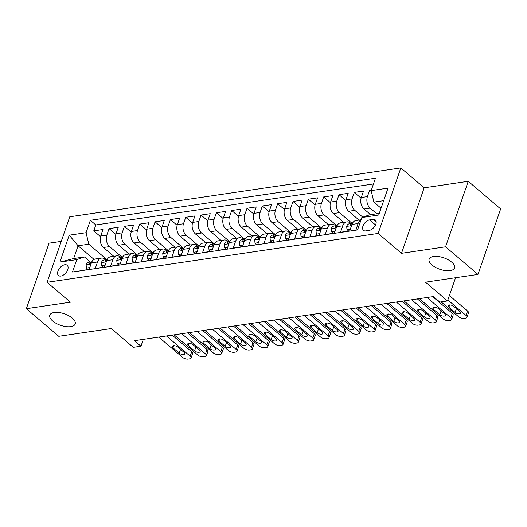 <?xml version="1.0" encoding="UTF-8"?>
<svg xmlns="http://www.w3.org/2000/svg" width="527" height="527" viewBox="0 0 527 527"><rect width="100%" height="100%" fill="white"/><g stroke="black" fill="none" stroke-linecap="round" stroke-linejoin="round"><path stroke-width="0.79" d="M72.291 318.11A13.432 6.054 19.1 0 1 75.177 323.953A13.432 6.054 19.1 0 1 65.954 326.595A13.432 6.054 19.1 0 1 52.674 321.009A13.432 6.054 19.1 0 1 49.788 315.166A13.432 6.054 19.1 0 1 59.011 312.524A13.432 6.054 19.1 0 1 72.291 318.11M451.646 262.11A13.432 6.054 19.1 0 1 454.531 267.953A13.432 6.054 19.1 0 1 445.308 270.595A13.432 6.054 19.1 0 1 432.028 265.009A13.432 6.054 19.1 0 1 429.143 259.165A13.432 6.054 19.1 0 1 438.365 256.53A13.432 6.054 19.1 0 1 451.646 262.11M60.875 276.069A6.719 3.926 -49.6 0 0 66.962 271.352A6.719 3.926 -49.6 0 0 67.192 265.292A6.719 3.926 -49.6 0 0 64.801 264.738A6.719 3.926 -49.6 0 0 58.714 269.449A6.719 3.926 -49.6 0 0 58.477 275.516A6.719 3.926 -49.6 0 0 60.875 276.069M61.251 241.386L49.031 243.184L26.35 308.69L58.761 336.312L111.256 328.558L133.298 347.339L140.959 346.206L143.324 339.381M400.836 167.922L69.762 216.795L47.081 282.301L378.155 233.428L400.836 167.922L424.169 187.81L401.488 253.316L445.552 246.807L468.239 181.301L424.169 187.81M468.239 181.301L500.65 208.923L477.969 274.429L425.467 282.176L447.509 300.957L455.552 277.736M445.552 246.807L477.969 274.429M79.893 270.904L89.155 269.356L91.395 262.894L97.528 261.991A8.399 5.665 -98.4 0 1 101.487 258.098A8.399 5.665 -98.4 0 1 105.163 259.324L105.677 259.765M97.528 261.991L95.288 268.454L104.484 267.09L106.724 260.628L112.85 259.725A8.399 5.665 -98.4 0 1 116.816 255.839A8.399 5.665 -98.4 0 1 120.492 257.064L121.006 257.499M112.85 259.725L110.617 266.188L119.813 264.831L122.053 258.368L128.18 257.466A8.399 5.665 -98.4 0 1 132.139 253.579A8.399 5.665 -98.4 0 1 135.821 254.798L136.328 255.239M128.18 257.466L125.946 263.928L135.143 262.565L137.376 256.109L143.509 255.2A8.399 5.665 -98.4 0 1 147.468 251.313A8.399 5.665 -98.4 0 1 151.144 252.538L151.657 252.973M143.509 255.2L141.269 261.662L150.465 260.305L152.705 253.843L158.838 252.94A8.399 5.665 -98.4 0 1 162.797 249.054A8.399 5.665 -98.4 0 1 166.473 250.272L166.987 250.714M158.838 252.94L156.598 259.403L165.794 258.046L168.034 251.583L174.16 250.674A8.399 5.665 -98.4 0 1 178.126 246.788A8.399 5.665 -98.4 0 1 181.802 248.013L182.316 248.448M174.16 250.674L171.927 257.136L181.123 255.779L183.356 249.317L189.489 248.415A8.399 5.665 -98.4 0 1 193.449 244.528A8.399 5.665 -98.4 0 1 197.131 245.747L197.638 246.188M189.489 248.415L187.256 254.877L196.452 253.52L198.686 247.058L204.819 246.149A8.399 5.665 -98.4 0 1 208.778 242.262A8.399 5.665 -98.4 0 1 212.453 243.487L212.967 243.922M204.819 246.149L202.579 252.611L211.775 251.254L214.015 244.791L220.148 243.889A8.399 5.665 -98.4 0 1 224.107 240.002A8.399 5.665 -98.4 0 1 227.783 241.228L228.296 241.662M220.148 243.889L217.908 250.351L227.104 248.994L229.344 242.532L235.47 241.623A8.399 5.665 -98.4 0 1 239.436 237.736A8.399 5.665 -98.4 0 1 243.112 238.962L243.626 239.396M235.47 241.623L233.237 248.085L242.433 246.728L244.666 240.266L250.799 239.363A8.399 5.665 -98.4 0 1 254.758 235.477A8.399 5.665 -98.4 0 1 258.441 236.702L258.948 237.137M250.799 239.363L248.56 245.826L257.762 244.469L259.995 238.006L266.128 237.097A8.399 5.665 -98.4 0 1 270.087 233.211A8.399 5.665 -98.4 0 1 273.763 234.436L274.277 234.871M266.128 237.097L263.889 243.56L273.085 242.203L275.325 235.74L281.458 234.838A8.399 5.665 -98.4 0 1 285.417 230.951A8.399 5.665 -98.4 0 1 289.092 232.176L289.606 232.611M281.458 234.838L279.218 241.3L288.414 239.943L290.654 233.481L296.78 232.572A8.399 5.665 -98.4 0 1 300.739 228.685A8.399 5.665 -98.4 0 1 304.422 229.91L304.935 230.345M296.78 232.572L294.547 239.034L303.743 237.677L305.976 231.215L312.109 230.312A8.399 5.665 -98.4 0 1 316.068 226.426A8.399 5.665 -98.4 0 1 319.751 227.651L320.258 228.086M312.109 230.312L309.869 236.775L319.066 235.417L321.305 228.955L327.438 228.046A8.399 5.665 -98.4 0 1 331.397 224.159A8.399 5.665 -98.4 0 1 335.073 225.385L335.587 225.819M327.438 228.046L325.199 234.508L334.395 233.151L336.634 226.689L342.767 225.787A8.399 5.665 -98.4 0 1 346.726 221.9A8.399 5.665 -98.4 0 1 350.402 223.125L350.916 223.56M342.767 225.787L340.528 232.249L349.724 230.892L351.964 224.43A8.399 5.665 -98.4 0 1 355.923 220.543L361.061 219.785M371.416 189.891L369.651 190.148L371.41 191.65M370.665 214.687L364.012 209.021A8.399 5.665 -98.4 0 1 361.278 197.52L363.518 191.057L354.322 192.414L361.081 198.172M359.019 220.082L348.683 211.281A8.399 5.665 81.6 0 1 345.956 199.779L348.189 193.317L338.993 194.674L345.752 200.438M343.69 222.348L333.36 213.547A8.399 5.665 81.6 0 1 330.627 202.045L332.86 195.583L323.664 196.94L330.422 202.697M328.361 224.607L318.031 215.806A8.399 5.665 81.6 0 1 315.298 204.305L317.537 197.842L308.341 199.199L315.1 204.963M313.038 226.873L302.702 218.073A8.399 5.665 81.6 0 1 299.968 206.571L302.208 200.108L293.012 201.466L299.771 207.223M297.709 229.133L287.38 220.332A8.399 5.665 81.6 0 1 284.646 208.83L286.879 202.368L277.683 203.725L284.442 209.489M282.38 231.399L272.051 222.592A8.399 5.665 81.6 0 1 269.317 211.096L271.55 204.634L262.354 205.991L269.119 211.749M267.051 233.659L256.721 224.858A8.399 5.665 81.6 0 1 253.988 213.356L256.227 206.894L247.031 208.251L253.79 214.015M251.728 235.925L241.392 227.117A8.399 5.665 81.6 0 1 238.659 215.622L240.898 209.16L231.702 210.517L238.461 216.274M236.399 238.184L226.07 229.383A8.399 5.665 81.6 0 1 223.336 217.882L225.569 211.419L216.373 212.776L223.132 218.54M221.07 240.45L210.741 231.643A8.399 5.665 81.6 0 1 208.007 220.148L210.247 213.685L201.044 215.042L207.809 220.8M205.741 242.71L195.412 233.909A8.399 5.665 81.6 0 1 192.678 222.407L194.918 215.945L185.721 217.302L192.48 223.059M190.418 244.976L180.082 236.168A8.399 5.665 81.6 0 1 177.349 224.673L179.588 218.211L170.392 219.568L177.151 225.325M175.089 247.235L164.76 238.435A8.399 5.665 81.6 0 1 162.026 226.933L164.259 220.47L155.063 221.827L161.822 227.585M159.76 249.502L149.431 240.694A8.399 5.665 81.6 0 1 146.697 229.192L148.937 222.73L139.734 224.094L146.499 229.851M144.431 251.761L134.102 242.96A8.399 5.665 81.6 0 1 131.368 231.458L133.608 224.996L124.412 226.353L131.17 232.111M129.108 254.027L118.773 245.22A8.399 5.665 81.6 0 1 116.039 233.718L118.279 227.256L109.082 228.619L115.841 234.377M447.509 300.957L439.847 302.09L433.365 296.563L134.477 340.686L140.959 346.206M372.971 219.41L369.598 219.911A6.508 3.801 -49.6 0 0 363.702 224.476A6.508 3.801 -49.6 0 0 363.478 230.352A6.508 3.801 -49.6 0 0 365.797 230.885L369.17 230.391A6.508 3.801 -49.6 0 0 375.066 225.819A6.508 3.801 -49.6 0 0 375.29 219.95A6.508 3.801 -49.6 0 0 372.971 219.41L376.186 222.15M94.083 259.429L78.075 245.786L73.661 258.533L84.392 256.945L76.751 259.613L72.462 272.004L357.55 229.917L361.845 217.526L369.48 214.864L379.262 213.422M76.751 259.613L59.894 262.103L69.215 235.187L86.072 232.703L90.361 220.306L375.455 178.225L371.16 190.616L388.024 188.126L378.702 215.036L361.845 217.526M122.192 257.321L109.576 246.577A8.399 5.665 -98.4 0 1 106.843 235.075L109.082 228.619M113.779 256.287L103.45 247.486L109.576 246.577M137.514 255.061L124.906 244.317A8.399 5.665 -98.4 0 1 122.172 232.815L124.412 226.353M152.843 252.802L140.235 242.051A8.399 5.665 -98.4 0 1 137.501 230.556L139.734 224.094M168.172 250.536L155.564 239.792A8.399 5.665 -98.4 0 1 152.83 228.29L155.063 221.827M183.501 248.276L170.886 237.525A8.399 5.665 -98.4 0 1 168.153 226.03L170.392 219.568M198.824 246.01L186.215 235.266A8.399 5.665 -98.4 0 1 183.482 223.764L185.721 217.302M214.153 243.751L201.545 233A8.399 5.665 -98.4 0 1 198.811 221.505L201.044 215.042M229.482 241.485L216.867 230.74A8.399 5.665 -98.4 0 1 214.14 219.239L216.373 212.776M244.811 239.225L232.196 228.481A8.399 5.665 -98.4 0 1 229.462 216.979L231.702 210.517M260.134 236.959L247.525 226.215A8.399 5.665 -98.4 0 1 244.791 214.713L247.031 208.251M275.463 234.699L262.854 223.955A8.399 5.665 -98.4 0 1 260.121 212.453L262.354 205.991M290.792 232.433L278.177 221.689A8.399 5.665 -98.4 0 1 275.443 210.187L277.683 203.725M306.121 230.174L293.506 219.43A8.399 5.665 -98.4 0 1 290.772 207.928L293.012 201.466M321.444 227.908L308.835 217.164A8.399 5.665 -98.4 0 1 306.101 205.662L308.341 199.199M336.773 225.648L324.164 214.904A8.399 5.665 -98.4 0 1 321.43 203.402L323.664 196.94M352.102 223.382L339.487 212.638A8.399 5.665 -98.4 0 1 336.753 201.136L338.993 194.674M362.813 217.19L354.816 210.378A8.399 5.665 -98.4 0 1 352.082 198.877L354.322 192.414M376.798 213.784L370.145 208.112A8.399 5.665 -98.4 0 1 367.411 196.611L369.651 190.148M373.465 183.963L95.809 224.95L93.753 230.879L100.512 236.636M103.45 247.486A8.399 5.665 81.6 0 1 100.716 235.984L102.949 229.522L93.753 230.879M357.622 229.726L355.857 229.989L358.09 223.527A8.399 5.665 -98.4 0 1 361.008 219.95M84.392 256.945L90.348 262.024M383.676 200.675L373.893 202.118L371.16 190.616M381.061 208.224L373.893 202.118M401.488 253.316L378.155 233.428M26.35 308.69L70.414 302.188L47.081 282.301M106.862 259.587L88.806 244.199L78.075 245.786L69.215 235.187M346.726 221.9L340.594 222.802A8.399 5.665 81.6 0 0 336.634 226.689M331.397 224.159L325.264 225.069A8.399 5.665 81.6 0 0 321.305 228.955M316.068 226.426L309.942 227.328A8.399 5.665 81.6 0 0 305.976 231.215M300.739 228.685L294.613 229.594A8.399 5.665 81.6 0 0 290.654 233.481M285.417 230.951L279.284 231.854A8.399 5.665 81.6 0 0 275.325 235.74M270.087 233.211L263.955 234.12A8.399 5.665 81.6 0 0 259.995 238.006M254.758 235.477L248.632 236.379A8.399 5.665 81.6 0 0 244.666 240.266M239.436 237.736L233.303 238.645A8.399 5.665 81.6 0 0 229.344 242.532M224.107 240.002L217.974 240.905A8.399 5.665 81.6 0 0 214.015 244.791M208.778 242.262L202.645 243.171A8.399 5.665 81.6 0 0 198.686 247.058M193.449 244.528L187.322 245.43A8.399 5.665 81.6 0 0 183.356 249.317M178.126 246.788L171.993 247.69A8.399 5.665 81.6 0 0 168.034 251.583M162.797 249.054L156.664 249.956A8.399 5.665 81.6 0 0 152.705 253.843M147.468 251.313L141.335 252.216A8.399 5.665 81.6 0 0 137.376 256.109M132.139 253.579L126.012 254.482A8.399 5.665 81.6 0 0 122.053 258.368M116.816 255.839L110.683 256.741A8.399 5.665 81.6 0 0 106.724 260.628M95.809 224.95L90.361 220.306M86.072 232.703L88.806 244.199M101.487 258.098L95.354 259.007A8.399 5.665 81.6 0 0 91.395 262.894M59.894 262.103L73.661 258.533M447.858 299.955L466.059 315.462A4.196 1.891 -160.9 0 1 466.962 317.287A4.196 1.891 -160.9 0 1 465.585 318.124L464.05 318.348A4.196 1.891 -160.9 0 1 458.391 316.589L441.145 301.899M466.962 317.287L468.49 312.86A4.196 1.891 19.1 0 0 467.587 311.035L449.393 295.528M460.012 311.688A3.36 1.515 19.1 0 1 460.73 313.15A3.36 1.515 19.1 0 1 458.424 313.809A3.36 1.515 19.1 0 1 455.104 312.412L448.885 307.109A3.36 1.515 19.1 0 1 448.161 305.647A3.36 1.515 19.1 0 1 450.466 304.988A3.36 1.515 19.1 0 1 453.787 306.385L460.012 311.688M427.002 297.505L450.73 317.722A4.196 1.891 -160.9 0 1 451.632 319.546A4.196 1.891 -160.9 0 1 450.256 320.383L448.727 320.614A4.196 1.891 -160.9 0 1 443.069 318.855L419.334 298.638M451.632 319.546L453.161 315.12A4.196 1.891 19.1 0 0 452.265 313.295L432.733 296.655M350.343 229.107L346.983 229.607L346.674 226.287A5.56 3.755 -98.4 0 1 349.269 223.804L352.181 223.376A5.56 3.755 81.6 0 0 350.211 224.667L350.409 225.47L351.911 224.568M346.983 229.607L348.67 231.043L349.724 230.885M444.683 313.947A3.36 1.515 19.1 0 1 445.407 315.409A3.36 1.515 19.1 0 1 443.102 316.068A3.36 1.515 19.1 0 1 439.775 314.672L433.556 309.369A3.36 1.515 19.1 0 1 432.832 307.913A3.36 1.515 19.1 0 1 435.137 307.248A3.36 1.515 19.1 0 1 438.457 308.644L444.683 313.947M411.673 299.764L435.401 319.988A4.196 1.891 -160.9 0 1 436.303 321.813A4.196 1.891 -160.9 0 1 434.927 322.649L433.398 322.873A4.196 1.891 -160.9 0 1 427.74 321.114L404.011 300.897M436.303 321.813L437.838 317.386A4.196 1.891 19.1 0 0 436.936 315.561L417.404 298.921M335.014 231.373L331.654 231.867L331.351 228.553A5.56 3.755 -98.4 0 1 333.94 226.063L336.852 225.635A5.56 3.755 81.6 0 0 334.882 226.933L335.086 227.736L336.582 226.834M331.654 231.867L333.341 233.303L334.401 233.145M429.353 316.213A3.36 1.515 19.1 0 1 430.078 317.676A3.36 1.515 19.1 0 1 427.772 318.334A3.36 1.515 19.1 0 1 424.452 316.938L418.227 311.635A3.36 1.515 19.1 0 1 417.509 310.172A3.36 1.515 19.1 0 1 419.815 309.514A3.36 1.515 19.1 0 1 423.135 310.91L429.353 316.213M396.344 302.03L420.072 322.247A4.196 1.891 -160.9 0 1 420.974 324.072A4.196 1.891 -160.9 0 1 419.604 324.909L418.069 325.139A4.196 1.891 -160.9 0 1 412.41 323.38L388.682 303.163M420.974 324.072L422.509 319.645A4.196 1.891 19.1 0 0 421.607 317.821L402.081 301.18M319.685 233.632L316.325 234.126L316.022 230.813A5.56 3.755 -98.4 0 1 318.611 228.329L321.523 227.901A5.56 3.755 81.6 0 0 319.553 229.192L319.757 229.996L321.259 229.093M316.325 234.126L318.012 235.562L319.072 235.411M414.031 318.473A3.36 1.515 19.1 0 1 414.749 319.935A3.36 1.515 19.1 0 1 412.443 320.594A3.36 1.515 19.1 0 1 409.123 319.197L402.898 313.894A3.36 1.515 19.1 0 1 402.18 312.432A3.36 1.515 19.1 0 1 404.486 311.773A3.36 1.515 19.1 0 1 407.806 313.17L414.031 318.473M381.021 304.29L404.749 324.513A4.196 1.891 -160.9 0 1 405.652 326.338A4.196 1.891 -160.9 0 1 404.275 327.175L402.74 327.399A4.196 1.891 -160.9 0 1 397.081 325.64L373.353 305.423M405.652 326.338L407.18 321.911A4.196 1.891 19.1 0 0 406.277 320.087L386.752 303.447M304.356 235.898L301.003 236.392L300.693 233.079A5.56 3.755 -98.4 0 1 303.288 230.589L306.2 230.161A5.56 3.755 81.6 0 0 304.224 231.458L304.428 232.262L305.93 231.36M301.003 236.392L302.682 237.829L303.743 237.67M398.702 320.739A3.36 1.515 19.1 0 1 399.42 322.201A3.36 1.515 19.1 0 1 397.114 322.86A3.36 1.515 19.1 0 1 393.794 321.463L387.576 316.16A3.36 1.515 19.1 0 1 386.851 314.698A3.36 1.515 19.1 0 1 389.157 314.039A3.36 1.515 19.1 0 1 392.477 315.436L398.702 320.739M365.692 306.556L389.42 326.773A4.196 1.891 -160.9 0 1 390.323 328.598A4.196 1.891 -160.9 0 1 388.946 329.434L387.417 329.658A4.196 1.891 -160.9 0 1 381.759 327.906L358.024 307.682M390.323 328.598L391.851 324.171A4.196 1.891 19.1 0 0 390.955 322.346L371.423 305.706M289.033 238.158L285.674 238.652L285.364 235.338A5.56 3.755 -98.4 0 1 287.959 232.855L290.871 232.42A5.56 3.755 81.6 0 0 288.901 233.718L289.099 234.522L290.601 233.619M285.674 238.652L287.36 240.088L288.414 239.937M383.373 322.998A3.36 1.515 19.1 0 1 384.097 324.461A3.36 1.515 19.1 0 1 381.792 325.119A3.36 1.515 19.1 0 1 378.472 323.723L372.246 318.42A3.36 1.515 19.1 0 1 371.522 316.958A3.36 1.515 19.1 0 1 373.827 316.299A3.36 1.515 19.1 0 1 377.148 317.695L383.373 322.998M350.363 308.815L374.091 329.039A4.196 1.891 -160.9 0 1 374.993 330.864A4.196 1.891 -160.9 0 1 373.617 331.7L372.088 331.924A4.196 1.891 -160.9 0 1 366.43 330.165L342.702 309.948M374.993 330.864L376.528 326.437A4.196 1.891 19.1 0 0 375.626 324.612L356.1 307.972M273.704 240.424L270.344 240.918L270.041 237.605A5.56 3.755 -98.4 0 1 272.63 235.114L275.542 234.686A5.56 3.755 81.6 0 0 273.572 235.984L273.776 236.781L275.272 235.885M270.344 240.918L272.031 242.354L273.091 242.196M368.044 325.264A3.36 1.515 19.1 0 1 368.768 326.72A3.36 1.515 19.1 0 1 366.463 327.386A3.36 1.515 19.1 0 1 363.143 325.989L356.917 320.686A3.36 1.515 19.1 0 1 356.199 319.224A3.36 1.515 19.1 0 1 358.505 318.565A3.36 1.515 19.1 0 1 361.825 319.961L368.044 325.264M335.034 311.082L358.762 331.299A4.196 1.891 -160.9 0 1 359.664 333.123A4.196 1.891 -160.9 0 1 358.294 333.96L356.759 334.184A4.196 1.891 -160.9 0 1 351.101 332.432L327.372 312.208M359.664 333.123L361.199 328.696A4.196 1.891 19.1 0 0 360.297 326.872L340.771 310.232M258.375 242.683L255.015 243.178L254.712 239.864A5.56 3.755 -98.4 0 1 257.301 237.381L260.219 236.946A5.56 3.755 81.6 0 0 258.243 238.244L258.447 239.047L259.949 238.145M255.015 243.178L256.702 244.614L257.762 244.462M352.721 327.524A3.36 1.515 19.1 0 1 353.439 328.986A3.36 1.515 19.1 0 1 351.134 329.645A3.36 1.515 19.1 0 1 347.813 328.249L341.588 322.946A3.36 1.515 19.1 0 1 340.87 321.483A3.36 1.515 19.1 0 1 343.176 320.824A3.36 1.515 19.1 0 1 346.496 322.221L352.721 327.524M319.711 313.341L343.439 333.558A4.196 1.891 -160.9 0 1 344.342 335.389A4.196 1.891 -160.9 0 1 342.965 336.226L341.43 336.45A4.196 1.891 -160.9 0 1 335.771 334.691L312.043 314.474M344.342 335.389L345.87 330.963A4.196 1.891 19.1 0 0 344.968 329.138L325.442 312.498M243.046 244.95L239.693 245.444L239.383 242.13A5.56 3.755 -98.4 0 1 241.979 239.64L244.89 239.212A5.56 3.755 81.6 0 0 242.914 240.51L243.118 241.307L244.62 240.411M239.693 245.444L241.379 246.88L242.433 246.722M337.392 329.79A3.36 1.515 19.1 0 1 338.11 331.246A3.36 1.515 19.1 0 1 335.804 331.911A3.36 1.515 19.1 0 1 332.484 330.515L326.266 325.212A3.36 1.515 19.1 0 1 325.541 323.749A3.36 1.515 19.1 0 1 327.847 323.091A3.36 1.515 19.1 0 1 331.167 324.487L337.392 329.79M304.382 315.607L328.11 335.824A4.196 1.891 -160.9 0 1 329.013 337.649A4.196 1.891 -160.9 0 1 327.636 338.486L326.108 338.709A4.196 1.891 -160.9 0 1 320.449 336.957L296.721 316.734M329.013 337.649L330.548 333.222A4.196 1.891 19.1 0 0 329.645 331.397L310.113 314.757M227.723 247.209L224.364 247.703L224.054 244.39A5.56 3.755 -98.4 0 1 226.65 241.906L229.561 241.471A5.56 3.755 81.6 0 0 227.592 242.769L227.789 243.573L229.291 242.67M224.364 247.703L226.05 249.139L227.104 248.988M322.063 332.05A3.36 1.515 19.1 0 1 322.787 333.512A3.36 1.515 19.1 0 1 320.482 334.171A3.36 1.515 19.1 0 1 317.162 332.774L310.937 327.471A3.36 1.515 19.1 0 1 310.212 326.009A3.36 1.515 19.1 0 1 312.518 325.35A3.36 1.515 19.1 0 1 315.838 326.747L322.063 332.05M289.053 317.867L312.781 338.084A4.196 1.891 -160.9 0 1 313.684 339.915A4.196 1.891 -160.9 0 1 312.313 340.745L310.778 340.976A4.196 1.891 -160.9 0 1 305.12 339.217L281.392 319M313.684 339.915L315.218 335.488A4.196 1.891 19.1 0 0 314.316 333.663L294.791 317.023M212.394 249.475L209.035 249.969L208.732 246.656A5.56 3.755 -98.4 0 1 211.32 244.166L214.232 243.737A5.56 3.755 81.6 0 0 212.262 245.035L212.467 245.832L213.969 244.936M209.035 249.969L210.721 251.405L211.782 251.247M306.734 334.316A3.36 1.515 19.1 0 1 307.458 335.771A3.36 1.515 19.1 0 1 305.153 336.43A3.36 1.515 19.1 0 1 301.833 335.04L295.607 329.737A3.36 1.515 19.1 0 1 294.889 328.275A3.36 1.515 19.1 0 1 297.195 327.616A3.36 1.515 19.1 0 1 300.515 329.013L306.734 334.316M273.724 320.133L297.459 340.35A4.196 1.891 -160.9 0 1 298.354 342.175A4.196 1.891 -160.9 0 1 296.984 343.011L295.449 343.235A4.196 1.891 -160.9 0 1 289.791 341.483L266.063 321.259M298.354 342.175L299.889 337.748A4.196 1.891 19.1 0 0 298.987 335.923L279.462 319.283M197.065 251.735L193.705 252.229L193.402 248.915A5.56 3.755 -98.4 0 1 195.991 246.432L198.91 245.997A5.56 3.755 81.6 0 0 196.933 247.295L197.138 248.098L198.639 247.196M193.705 252.229L195.392 253.665L196.452 253.513M291.411 336.575A3.36 1.515 19.1 0 1 292.129 338.038A3.36 1.515 19.1 0 1 289.824 338.696A3.36 1.515 19.1 0 1 286.504 337.3L280.278 331.997A3.36 1.515 19.1 0 1 279.56 330.534A3.36 1.515 19.1 0 1 281.866 329.876A3.36 1.515 19.1 0 1 285.186 331.272L291.411 336.575M258.401 322.392L282.129 342.609A4.196 1.891 -160.9 0 1 283.032 344.441A4.196 1.891 -160.9 0 1 281.655 345.271L280.12 345.501A4.196 1.891 -160.9 0 1 274.462 343.742L250.733 323.525M283.032 344.441L284.56 340.014A4.196 1.891 19.1 0 0 283.658 338.182L264.132 321.549M181.743 253.994L178.383 254.495L178.073 251.181A5.56 3.755 -98.4 0 1 180.669 248.691L183.58 248.263A5.56 3.755 81.6 0 0 181.604 249.554L181.808 250.358L183.31 249.462M178.383 254.495L180.069 255.931L181.123 255.773M276.082 338.841A3.36 1.515 19.1 0 1 276.8 340.297A3.36 1.515 19.1 0 1 274.495 340.956A3.36 1.515 19.1 0 1 271.174 339.559L264.956 334.263A3.36 1.515 19.1 0 1 264.231 332.8A3.36 1.515 19.1 0 1 266.537 332.142A3.36 1.515 19.1 0 1 269.857 333.538L276.082 338.841M243.072 324.658L266.8 344.875A4.196 1.891 -160.9 0 1 267.703 346.7A4.196 1.891 -160.9 0 1 266.326 347.537L264.798 347.761A4.196 1.891 -160.9 0 1 259.139 346.008L235.411 325.785M267.703 346.7L269.238 342.273A4.196 1.891 19.1 0 0 268.335 340.449L248.803 323.809M166.413 256.26L163.054 256.754L162.751 253.441A5.56 3.755 -98.4 0 1 165.34 250.957L168.251 250.523A5.56 3.755 81.6 0 0 166.282 251.82L166.479 252.624L167.981 251.722M163.054 256.754L164.74 258.19L165.794 258.032M260.753 341.101A3.36 1.515 19.1 0 1 261.478 342.563A3.36 1.515 19.1 0 1 259.172 343.222A3.36 1.515 19.1 0 1 255.852 341.825L249.627 336.522A3.36 1.515 19.1 0 1 248.902 335.06A3.36 1.515 19.1 0 1 251.208 334.401A3.36 1.515 19.1 0 1 254.528 335.798L260.753 341.101M227.743 326.918L251.471 347.135A4.196 1.891 -160.9 0 1 252.374 348.966A4.196 1.891 -160.9 0 1 251.004 349.796L249.469 350.027A4.196 1.891 -160.9 0 1 243.81 348.268L220.082 328.051M252.374 348.966L253.909 344.539A4.196 1.891 19.1 0 0 253.006 342.708L233.481 326.068M151.084 258.52L147.725 259.02L147.422 255.707A5.56 3.755 -98.4 0 1 150.011 253.217L152.922 252.789A5.56 3.755 81.6 0 0 150.953 254.08L151.157 254.884L152.659 253.988M147.725 259.02L149.411 260.457L150.472 260.298M245.424 343.36A3.36 1.515 19.1 0 1 246.149 344.823A3.36 1.515 19.1 0 1 243.843 345.481A3.36 1.515 19.1 0 1 240.523 344.085L234.298 338.782A3.36 1.515 19.1 0 1 233.58 337.326A3.36 1.515 19.1 0 1 235.885 336.667A3.36 1.515 19.1 0 1 239.205 338.064L245.424 343.36M212.414 329.177L236.149 349.401A4.196 1.891 -160.9 0 1 237.045 351.226A4.196 1.891 -160.9 0 1 235.674 352.062L234.14 352.286A4.196 1.891 -160.9 0 1 228.481 350.527L204.753 330.31M237.045 351.226L238.579 346.799A4.196 1.891 19.1 0 0 237.677 344.974L218.152 328.334M135.755 260.786L132.396 261.28L132.093 257.966A5.56 3.755 -98.4 0 1 134.681 255.476L137.6 255.048A5.56 3.755 81.6 0 0 135.623 256.346L135.828 257.15L137.33 256.247M132.396 261.28L134.082 262.716L135.143 262.558M230.101 345.626A3.36 1.515 19.1 0 1 230.819 347.089A3.36 1.515 19.1 0 1 228.514 347.748A3.36 1.515 19.1 0 1 225.194 346.351L218.968 341.048A3.36 1.515 19.1 0 1 218.25 339.586A3.36 1.515 19.1 0 1 220.556 338.927A3.36 1.515 19.1 0 1 223.876 340.323L230.101 345.626M197.091 331.443L220.82 351.661A4.196 1.891 -160.9 0 1 221.722 353.485A4.196 1.891 -160.9 0 1 220.345 354.322L218.81 354.552A4.196 1.891 -160.9 0 1 213.152 352.794L189.424 332.577M221.722 353.485L223.25 349.065A4.196 1.891 19.1 0 0 222.348 347.234L202.823 330.594M120.433 263.045L117.073 263.546L116.763 260.233A5.56 3.755 -98.4 0 1 119.359 257.743L122.271 257.314A5.56 3.755 81.6 0 0 120.294 258.605L120.499 259.409L122 258.513M117.073 263.546L118.759 264.982L119.813 264.824M214.772 347.886A3.36 1.515 19.1 0 1 215.49 349.348A3.36 1.515 19.1 0 1 213.185 350.007A3.36 1.515 19.1 0 1 209.865 348.611L203.646 343.308A3.36 1.515 19.1 0 1 202.921 341.852A3.36 1.515 19.1 0 1 205.227 341.193A3.36 1.515 19.1 0 1 208.547 342.583L214.772 347.886M181.762 333.703L205.49 353.927A4.196 1.891 -160.9 0 1 206.393 355.751A4.196 1.891 -160.9 0 1 205.016 356.588L203.488 356.812A4.196 1.891 -160.9 0 1 197.829 355.053L174.101 334.836M206.393 355.751L207.928 351.325A4.196 1.891 19.1 0 0 207.025 349.5L187.493 332.86M105.104 265.312L101.744 265.806L101.441 262.492A5.56 3.755 -98.4 0 1 104.03 260.002L106.941 259.574A5.56 3.755 81.6 0 0 104.972 260.872L105.169 261.675L106.671 260.773M101.744 265.806L103.43 267.242L104.484 267.084M199.443 350.152A3.36 1.515 19.1 0 1 200.168 351.614A3.36 1.515 19.1 0 1 197.862 352.273A3.36 1.515 19.1 0 1 194.542 350.877L188.317 345.574A3.36 1.515 19.1 0 1 187.592 344.111A3.36 1.515 19.1 0 1 189.898 343.452A3.36 1.515 19.1 0 1 193.218 344.849L199.443 350.152M166.433 335.969L190.161 356.186A4.196 1.891 -160.9 0 1 191.064 358.011A4.196 1.891 -160.9 0 1 189.694 358.847L188.159 359.078A4.196 1.891 -160.9 0 1 182.5 357.319L158.772 337.102M191.064 358.011L192.599 353.584A4.196 1.891 19.1 0 0 191.696 351.759L172.171 335.119M89.774 267.571L86.415 268.072L86.112 264.752A5.56 3.755 -98.4 0 1 88.701 262.268L91.612 261.84A5.56 3.755 81.6 0 0 89.643 263.131L89.847 263.935L91.349 263.032M86.415 268.072L88.101 269.508L89.162 269.35M184.114 352.411A3.36 1.515 19.1 0 1 184.839 353.874A3.36 1.515 19.1 0 1 182.533 354.533A3.36 1.515 19.1 0 1 179.213 353.136L172.988 347.833A3.36 1.515 19.1 0 1 172.27 346.377A3.36 1.515 19.1 0 1 174.575 345.719A3.36 1.515 19.1 0 1 177.895 347.109L184.114 352.411M118.773 245.22L124.906 244.317M134.102 242.96L140.235 242.051M149.431 240.694L155.564 239.792M164.76 238.435L170.886 237.525M180.082 236.168L186.215 235.266M195.412 233.909L201.545 233M210.741 231.643L216.867 230.74M226.07 229.383L232.196 228.481M241.392 227.117L247.525 226.215M256.721 224.858L262.854 223.955M272.051 222.592L278.177 221.689M287.38 220.332L293.506 219.43M302.702 218.073L308.835 217.164M318.031 215.806L324.164 214.904M333.36 213.547L339.487 212.638M348.683 211.281L354.816 210.378M364.012 209.021L370.145 208.112M361.278 197.52L367.411 196.611M100.716 235.984L106.843 235.075M116.039 233.718L122.172 232.815M131.368 231.458L137.501 230.556M146.697 229.192L152.83 228.29M162.026 226.933L168.153 226.03M177.349 224.673L183.482 223.764M192.678 222.407L198.811 221.505M208.007 220.148L214.14 219.239M223.336 217.882L229.462 216.979M238.659 215.622L244.791 214.713M253.988 213.356L260.121 212.453M269.317 211.096L275.443 210.187M284.646 208.83L290.772 207.928M299.968 206.571L306.101 205.662M315.298 204.305L321.43 203.402M330.627 202.045L336.753 201.136M345.956 199.779L352.082 198.877M351.964 224.43L358.09 223.527M375.52 224.957L369.598 219.911M467.587 311.035L466.059 315.462M455.104 312.412L456.415 308.624M448.885 307.109L449.63 304.942M452.265 313.295L450.73 317.722M346.68 226.373L351.535 225.655M439.775 314.672L441.092 310.89M433.556 309.369L434.307 307.208M350.995 225.339L350.211 224.667M436.936 315.561L435.401 319.988M331.358 228.632L336.206 227.921M424.452 316.938L425.763 313.15M418.227 311.635L418.978 309.468M335.666 227.598L334.882 226.933M421.607 317.821L420.072 322.247M316.029 230.898L320.884 230.18M409.123 319.197L410.434 315.409M402.898 313.894L403.649 311.734M320.337 229.864L319.553 229.192M406.277 320.087L404.749 324.513M300.7 233.158L305.555 232.447M393.794 321.463L395.105 317.676M387.576 316.16L388.32 313.993M305.014 232.124L304.224 231.458M390.955 322.346L389.42 326.773M285.377 235.424L290.225 234.706M378.472 323.723L379.783 319.935M372.246 318.42L372.997 316.259M289.685 234.39L288.901 233.718M375.626 324.612L374.091 329.039M270.048 237.684L274.896 236.972M363.143 325.989L364.453 322.201M356.917 320.686L357.668 318.519M274.356 236.649L273.572 235.984M360.297 326.872L358.762 331.299M254.719 239.95L259.574 239.232M347.813 328.249L349.124 324.461M341.588 322.946L342.339 320.785M259.027 238.915L258.243 238.244M344.968 329.138L343.439 333.558M239.39 242.209L244.245 241.491M332.484 330.515L333.795 326.727M326.266 325.212L327.01 323.044M243.705 241.175L242.914 240.51M329.645 331.397L328.11 335.824M224.067 244.475L228.916 243.757M317.162 332.774L318.473 328.986M310.937 327.471L311.688 325.311M228.375 243.441L227.592 242.769M314.316 333.663L312.781 338.084M208.738 246.735L213.587 246.017M301.833 335.04L303.144 331.252M295.607 329.737L296.358 327.57M213.046 245.701L212.262 245.035M298.987 335.923L297.459 340.35M193.409 249.001L198.264 248.283M286.504 337.3L287.814 333.512M280.278 331.997L281.029 329.836M197.717 247.967L196.933 247.295M283.658 338.182L282.129 342.609M178.08 251.26L182.935 250.542M271.174 339.559L272.485 335.778M264.956 334.263L265.7 332.096M182.395 250.226L181.604 249.554M268.335 340.449L266.8 344.875M162.757 253.527L167.606 252.808M255.852 341.825L257.163 338.038M249.627 336.522L250.378 334.362M167.066 252.492L166.282 251.82M253.006 342.708L251.471 347.135M147.428 255.786L152.283 255.068M240.523 344.085L241.834 340.304M234.298 338.782L235.049 336.621M151.736 254.752L150.953 254.08M237.677 344.974L236.149 349.401M132.099 258.052L136.954 257.334M225.194 346.351L226.505 342.563M218.968 341.048L219.719 338.887M136.407 257.018L135.623 256.346M222.348 347.234L220.82 351.661M116.77 260.312L121.625 259.594M209.865 348.611L211.175 344.829M203.646 343.308L204.39 341.147M121.085 259.277L120.294 258.605M207.025 349.5L205.49 353.927M101.447 262.571L106.296 261.86M194.542 350.877L195.853 347.089M188.317 345.574L189.068 343.413M105.756 261.537L104.972 260.872M191.696 351.759L190.161 356.186M86.118 264.837L90.973 264.119M179.213 353.136L180.524 349.355M172.988 347.833L173.739 345.672M90.427 263.803L89.643 263.131"/></g></svg>
